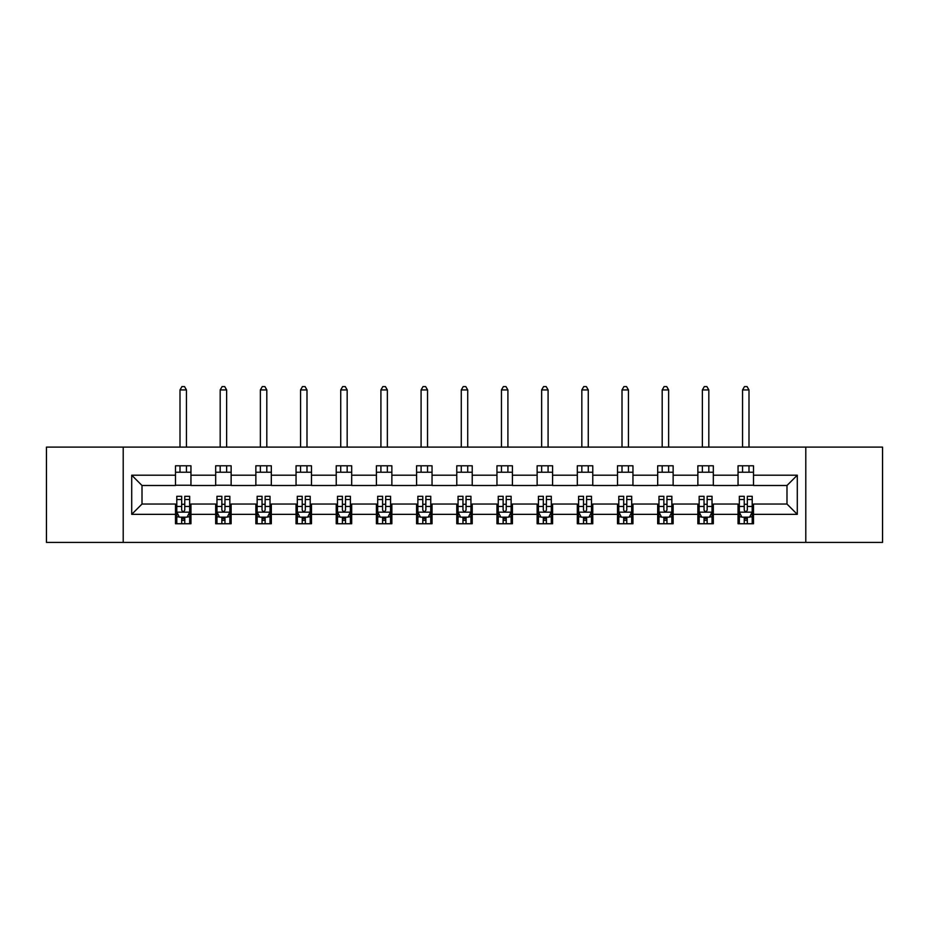 <?xml version="1.0" encoding="UTF-8"?>
<svg xmlns="http://www.w3.org/2000/svg" width="929" height="929" viewBox="0 0 929 929"><rect width="100%" height="100%" fill="white"/><g stroke="black" fill="none" stroke-linecap="round" stroke-linejoin="round"><path stroke-width="1.39" d="M805.791 542.42L882.55 542.42L882.55 447.116L805.791 447.116L805.791 542.42L123.209 542.42L123.209 447.116L46.45 447.116L46.45 542.42L123.209 542.42M805.791 447.116L123.209 447.116M753.5 475.195L753.5 465.789L738.044 465.789L738.044 475.195L713.321 475.195L713.321 465.789L697.865 465.789L697.865 475.195L673.142 475.195L673.142 465.789L657.686 465.789L657.686 475.195L632.951 475.195L632.951 465.789L617.506 465.789L617.506 475.195L592.772 475.195L592.772 465.789L577.315 465.789L577.315 475.195L552.592 475.195L552.592 465.789L537.136 465.789L537.136 475.195L512.413 475.195L512.413 465.789L496.957 465.789L496.957 475.195L472.222 475.195L472.222 465.789L456.778 465.789L456.778 475.195L432.043 475.195L432.043 465.789L416.587 465.789L416.587 475.195L391.864 475.195L391.864 465.789L376.408 465.789L376.408 475.195L351.685 475.195L351.685 465.789L336.228 465.789L336.228 475.195L311.494 475.195L311.494 465.789L296.049 465.789L296.049 475.195L271.314 475.195L271.314 465.789L255.858 465.789L255.858 475.195L231.135 475.195L231.135 465.789L215.679 465.789L215.679 475.195L190.956 475.195L190.956 465.789L175.5 465.789L175.5 475.195L131.709 475.195L131.709 514.341L142.009 504.041L175.5 504.041L175.5 523.747L190.956 523.747L190.956 504.041L215.679 504.041L215.679 523.747L231.135 523.747L231.135 504.041L255.858 504.041L255.858 523.747L271.314 523.747L271.314 504.041L296.049 504.041L296.049 523.747L311.494 523.747L311.494 504.041L336.228 504.041L336.228 523.747L351.685 523.747L351.685 504.041L376.408 504.041L376.408 523.747L391.864 523.747L391.864 504.041L416.587 504.041L416.587 523.747L432.043 523.747L432.043 504.041L456.778 504.041L456.778 523.747L472.222 523.747L472.222 504.041L496.957 504.041L496.957 523.747L512.413 523.747L512.413 504.041L537.136 504.041L537.136 523.747L552.592 523.747L552.592 504.041L577.315 504.041L577.315 523.747L592.772 523.747L592.772 504.041L617.506 504.041L617.506 523.747L632.951 523.747L632.951 504.041L657.686 504.041L657.686 523.747L673.142 523.747L673.142 504.041L697.865 504.041L697.865 523.747L713.321 523.747L713.321 504.041L738.044 504.041L738.044 523.747L753.5 523.747L753.5 504.041L786.991 504.041L786.991 485.495L753.5 485.495L753.5 475.195L797.291 475.195L797.291 514.341L753.5 514.341M738.044 514.341L713.321 514.341M697.865 514.341L673.142 514.341M657.686 514.341L632.951 514.341M617.506 514.341L592.772 514.341M577.315 514.341L552.592 514.341M537.136 514.341L512.413 514.341M496.957 514.341L472.222 514.341M456.778 514.341L432.043 514.341M416.587 514.341L391.864 514.341M376.408 514.341L351.685 514.341M336.228 514.341L311.494 514.341M296.049 514.341L271.314 514.341M255.858 514.341L231.135 514.341M215.679 514.341L190.956 514.341M175.5 514.341L131.709 514.341M738.044 475.195L738.044 485.495L713.321 485.495L713.321 475.195M697.865 475.195L697.865 485.495L673.142 485.495L673.142 475.195M657.686 475.195L657.686 485.495L632.951 485.495L632.951 475.195M617.506 475.195L617.506 485.495L592.772 485.495L592.772 475.195M577.315 475.195L577.315 485.495L552.592 485.495L552.592 475.195M537.136 475.195L537.136 485.495L512.413 485.495L512.413 475.195M496.957 475.195L496.957 485.495L472.222 485.495L472.222 475.195M456.778 475.195L456.778 485.495L432.043 485.495L432.043 475.195M416.587 475.195L416.587 485.495L391.864 485.495L391.864 475.195M376.408 475.195L376.408 485.495L351.685 485.495L351.685 475.195M336.228 475.195L336.228 485.495L311.494 485.495L311.494 475.195M296.049 475.195L296.049 485.495L271.314 485.495L271.314 475.195M255.858 475.195L255.858 485.495L231.135 485.495L231.135 475.195M215.679 475.195L215.679 485.495L190.956 485.495L190.956 475.195M175.5 475.195L175.5 485.495L142.009 485.495L131.709 475.195M142.009 485.495L142.009 504.041M797.291 514.341L786.991 504.041M786.991 485.495L797.291 475.195M175.5 472.222L190.956 472.222M175.5 485.24L190.956 485.24M175.5 504.296L176.789 504.296M181.678 504.296L184.766 504.296M189.667 504.296L190.956 504.296M175.5 517.302L176.789 517.302M181.678 517.302L184.766 517.302M189.667 517.302L190.956 517.302M215.679 504.296L216.968 504.296M221.857 504.296L224.957 504.296M229.846 504.296L231.135 504.296M215.679 517.302L216.968 517.302M221.857 517.302L224.957 517.302M229.846 517.302L231.135 517.302M215.679 472.222L231.135 472.222M215.679 485.24L231.135 485.24M255.858 504.296L257.147 504.296M262.048 504.296L265.137 504.296M270.025 504.296L271.314 504.296M255.858 517.302L257.147 517.302M262.048 517.302L265.137 517.302M270.025 517.302L271.314 517.302M255.858 472.222L271.314 472.222M255.858 485.24L271.314 485.24M296.049 504.296L297.326 504.296M302.227 504.296L305.316 504.296M310.205 504.296L311.494 504.296M296.049 517.302L297.326 517.302M302.227 517.302L305.316 517.302M310.205 517.302L311.494 517.302M296.049 472.222L311.494 472.222M296.049 485.24L311.494 485.24M336.228 504.296L337.517 504.296M342.406 504.296L345.495 504.296M350.396 504.296L351.685 504.296M336.228 517.302L337.517 517.302M342.406 517.302L345.495 517.302M350.396 517.302L351.685 517.302M336.228 472.222L351.685 472.222M336.228 485.24L351.685 485.24M376.408 504.296L377.697 504.296M382.585 504.296L385.686 504.296M390.575 504.296L391.864 504.296M376.408 517.302L377.697 517.302M382.585 517.302L385.686 517.302M390.575 517.302L391.864 517.302M376.408 472.222L391.864 472.222M376.408 485.24L391.864 485.24M416.587 504.296L417.876 504.296M422.776 504.296L425.865 504.296M430.754 504.296L432.043 504.296M416.587 517.302L417.876 517.302M422.776 517.302L425.865 517.302M430.754 517.302L432.043 517.302M416.587 472.222L432.043 472.222M416.587 485.24L432.043 485.24M456.778 504.296L458.055 504.296M462.956 504.296L466.044 504.296M470.945 504.296L472.222 504.296M456.778 517.302L458.055 517.302M462.956 517.302L466.044 517.302M470.945 517.302L472.222 517.302M456.778 472.222L472.222 472.222M456.778 485.24L472.222 485.24M496.957 504.296L498.246 504.296M503.135 504.296L506.224 504.296M511.124 504.296L512.413 504.296M496.957 517.302L498.246 517.302M503.135 517.302L506.224 517.302M511.124 517.302L512.413 517.302M496.957 472.222L512.413 472.222M496.957 485.24L512.413 485.24M537.136 504.296L538.425 504.296M543.314 504.296L546.415 504.296M551.303 504.296L552.592 504.296M537.136 517.302L538.425 517.302M543.314 517.302L546.415 517.302M551.303 517.302L552.592 517.302M537.136 472.222L552.592 472.222M537.136 485.24L552.592 485.24M577.315 504.296L578.604 504.296M583.505 504.296L586.594 504.296M591.483 504.296L592.772 504.296M577.315 517.302L578.604 517.302M583.505 517.302L586.594 517.302M591.483 517.302L592.772 517.302M577.315 472.222L592.772 472.222M577.315 485.24L592.772 485.24M617.506 504.296L618.795 504.296M623.684 504.296L626.773 504.296M631.674 504.296L632.951 504.296M617.506 517.302L618.795 517.302M623.684 517.302L626.773 517.302M631.674 517.302L632.951 517.302M617.506 472.222L632.951 472.222M617.506 485.24L632.951 485.24M657.686 504.296L658.975 504.296M663.863 504.296L666.952 504.296M671.853 504.296L673.142 504.296M657.686 517.302L658.975 517.302M663.863 517.302L666.952 517.302M671.853 517.302L673.142 517.302M657.686 472.222L673.142 472.222M657.686 485.24L673.142 485.24M697.865 504.296L699.154 504.296M704.043 504.296L707.143 504.296M712.032 504.296L713.321 504.296M697.865 517.302L699.154 517.302M704.043 517.302L707.143 517.302M712.032 517.302L713.321 517.302M697.865 472.222L713.321 472.222M697.865 485.24L713.321 485.24M738.044 504.296L739.333 504.296M744.234 504.296L747.322 504.296M752.211 504.296L753.5 504.296M738.044 517.302L739.333 517.302M744.234 517.302L747.322 517.302M752.211 517.302L753.5 517.302M738.044 472.222L753.5 472.222M738.044 485.24L753.5 485.24M181.678 520.391L184.766 520.391M176.789 499.535L181.678 499.535L181.678 496.307L176.789 496.307L176.789 512.018L179.355 517.174L187.089 517.174L189.667 512.018L189.667 496.307L184.766 496.307L184.766 499.535L189.667 499.535M189.667 512.018L189.667 523.747M176.789 512.018L176.789 523.747M184.766 517.174L184.766 523.747M181.678 523.747L181.678 517.174M181.678 499.535L181.678 510.091C182.711 512.076 183.733 512.076 184.766 510.091L184.766 499.535M186.439 472.222L186.439 465.789M186.439 447.116L186.439 389.936L180.005 389.936L180.005 447.116M180.005 472.222L180.005 465.789M180.005 389.936L181.933 386.58L184.511 386.58L186.439 389.936M221.857 520.391L224.957 520.391M216.968 499.535L221.857 499.535L221.857 496.307L216.968 496.307L216.968 512.018L219.546 517.174L227.268 517.174L229.846 512.018L229.846 496.307L224.957 496.307L224.957 499.535L229.846 499.535M229.846 512.018L229.846 523.747M216.968 512.018L216.968 523.747M224.957 517.174L224.957 523.747M221.857 523.747L221.857 517.174M221.857 499.535L221.857 510.091C222.89 512.076 223.924 512.076 224.957 510.091L224.957 499.535M226.63 472.222L226.63 465.789M226.63 447.116L226.63 389.936L220.185 389.936L220.185 447.116M220.185 472.222L220.185 465.789M220.185 389.936L222.124 386.58L224.69 386.58L226.63 389.936M262.048 520.391L265.137 520.391M257.147 499.535L262.048 499.535L262.048 496.307L257.147 496.307L257.147 512.018L259.725 517.174L267.447 517.174L270.025 512.018L270.025 496.307L265.137 496.307L265.137 499.535L270.025 499.535M270.025 512.018L270.025 523.747M257.147 512.018L257.147 523.747M265.137 517.174L265.137 523.747M262.048 523.747L262.048 517.174M262.048 499.535L262.048 510.091C263.07 512.076 264.103 512.076 265.137 510.091L265.137 499.535M266.809 472.222L266.809 465.789M266.809 447.116L266.809 389.936L260.364 389.936L260.364 447.116M260.364 472.222L260.364 465.789M260.364 389.936L262.303 386.58L264.881 386.58L266.809 389.936M302.227 520.391L305.316 520.391M297.326 499.535L302.227 499.535L302.227 496.307L297.326 496.307L297.326 512.018L299.904 517.174L307.638 517.174L310.205 512.018L310.205 496.307L305.316 496.307L305.316 499.535L310.205 499.535M310.205 512.018L310.205 523.747M297.326 512.018L297.326 523.747M305.316 517.174L305.316 523.747M302.227 523.747L302.227 517.174M302.227 499.535L302.227 510.091C303.249 512.076 304.282 512.076 305.316 510.091L305.316 499.535M306.988 472.222L306.988 465.789M306.988 447.116L306.988 389.936L300.555 389.936L300.555 447.116M300.555 472.222L300.555 465.789M300.555 389.936L302.482 386.58L305.06 386.58L306.988 389.936M342.406 520.391L345.495 520.391M337.517 499.535L342.406 499.535L342.406 496.307L337.517 496.307L337.517 512.018L340.095 517.174L347.818 517.174L350.396 512.018L350.396 496.307L345.495 496.307L345.495 499.535L350.396 499.535M350.396 512.018L350.396 523.747M337.517 512.018L337.517 523.747M345.495 517.174L345.495 523.747M342.406 523.747L342.406 517.174M342.406 499.535L342.406 510.091C343.44 512.076 344.462 512.076 345.495 510.091L345.495 499.535M347.167 472.222L347.167 465.789M347.167 447.116L347.167 389.936L340.734 389.936L340.734 447.116M340.734 472.222L340.734 465.789M340.734 389.936L342.662 386.58L345.24 386.58L347.167 389.936M382.585 520.391L385.686 520.391M377.697 499.535L382.585 499.535L382.585 496.307L377.697 496.307L377.697 512.018L380.275 517.174L387.997 517.174L390.575 512.018L390.575 496.307L385.686 496.307L385.686 499.535L390.575 499.535M390.575 512.018L390.575 523.747M377.697 512.018L377.697 523.747M385.686 517.174L385.686 523.747M382.585 523.747L382.585 517.174M382.585 499.535L382.585 510.091C383.619 512.076 384.652 512.076 385.686 510.091L385.686 499.535M387.358 472.222L387.358 465.789M387.358 447.116L387.358 389.936L380.913 389.936L380.913 447.116M380.913 472.222L380.913 465.789M380.913 389.936L382.853 386.58L385.419 386.58L387.358 389.936M422.776 520.391L425.865 520.391M417.876 499.535L422.776 499.535L422.776 496.307L417.876 496.307L417.876 512.018L420.454 517.174L428.176 517.174L430.754 512.018L430.754 496.307L425.865 496.307L425.865 499.535L430.754 499.535M430.754 512.018L430.754 523.747M417.876 512.018L417.876 523.747M425.865 517.174L425.865 523.747M422.776 523.747L422.776 517.174M422.776 499.535L422.776 510.091C423.798 512.076 424.832 512.076 425.865 510.091L425.865 499.535M427.537 472.222L427.537 465.789M427.537 447.116L427.537 389.936L421.092 389.936L421.092 447.116M421.092 472.222L421.092 465.789M421.092 389.936L423.032 386.58L425.61 386.58L427.537 389.936M462.956 520.391L466.044 520.391M458.055 499.535L462.956 499.535L462.956 496.307L458.055 496.307L458.055 512.018L460.633 517.174L468.367 517.174L470.945 512.018L470.945 496.307L466.044 496.307L466.044 499.535L470.945 499.535M470.945 512.018L470.945 523.747M458.055 512.018L458.055 523.747M466.044 517.174L466.044 523.747M462.956 523.747L462.956 517.174M462.956 499.535L462.956 510.091C463.989 512.076 465.011 512.076 466.044 510.091L466.044 499.535M467.717 472.222L467.717 465.789M467.717 447.116L467.717 389.936L461.283 389.936L461.283 447.116M461.283 472.222L461.283 465.789M461.283 389.936L463.211 386.58L465.789 386.58L467.717 389.936M503.135 520.391L506.224 520.391M498.246 499.535L503.135 499.535L503.135 496.307L498.246 496.307L498.246 512.018L500.824 517.174L508.546 517.174L511.124 512.018L511.124 496.307L506.224 496.307L506.224 499.535L511.124 499.535M511.124 512.018L511.124 523.747M498.246 512.018L498.246 523.747M506.224 517.174L506.224 523.747M503.135 523.747L503.135 517.174M503.135 499.535L503.135 510.091C504.168 512.076 505.202 512.076 506.224 510.091L506.224 499.535M507.908 472.222L507.908 465.789M507.908 447.116L507.908 389.936L501.463 389.936L501.463 447.116M501.463 472.222L501.463 465.789M501.463 389.936L503.39 386.58L505.968 386.58L507.908 389.936M543.314 520.391L546.415 520.391M538.425 499.535L543.314 499.535L543.314 496.307L538.425 496.307L538.425 512.018L541.003 517.174L548.725 517.174L551.303 512.018L551.303 496.307L546.415 496.307L546.415 499.535L551.303 499.535M551.303 512.018L551.303 523.747M538.425 512.018L538.425 523.747M546.415 517.174L546.415 523.747M543.314 523.747L543.314 517.174M543.314 499.535L543.314 510.091C544.348 512.076 545.381 512.076 546.415 510.091L546.415 499.535M548.087 472.222L548.087 465.789M548.087 447.116L548.087 389.936L541.642 389.936L541.642 447.116M541.642 472.222L541.642 465.789M541.642 389.936L543.581 386.58L546.147 386.58L548.087 389.936M583.505 520.391L586.594 520.391M578.604 499.535L583.505 499.535L583.505 496.307L578.604 496.307L578.604 512.018L581.182 517.174L588.905 517.174L591.483 512.018L591.483 496.307L586.594 496.307L586.594 499.535L591.483 499.535M591.483 512.018L591.483 523.747M578.604 512.018L578.604 523.747M586.594 517.174L586.594 523.747M583.505 523.747L583.505 517.174M583.505 499.535L583.505 510.091C584.527 512.076 585.56 512.076 586.594 510.091L586.594 499.535M588.266 472.222L588.266 465.789M588.266 447.116L588.266 389.936L581.833 389.936L581.833 447.116M581.833 472.222L581.833 465.789M581.833 389.936L583.76 386.58L586.338 386.58L588.266 389.936M623.684 520.391L626.773 520.391M618.795 499.535L623.684 499.535L623.684 496.307L618.795 496.307L618.795 512.018L621.362 517.174L629.096 517.174L631.674 512.018L631.674 496.307L626.773 496.307L626.773 499.535L631.674 499.535M631.674 512.018L631.674 523.747M618.795 512.018L618.795 523.747M626.773 517.174L626.773 523.747M623.684 523.747L623.684 517.174M623.684 499.535L623.684 510.091C624.718 512.076 625.74 512.076 626.773 510.091L626.773 499.535M628.445 472.222L628.445 465.789M628.445 447.116L628.445 389.936L622.012 389.936L622.012 447.116M622.012 472.222L622.012 465.789M622.012 389.936L623.94 386.58L626.518 386.58L628.445 389.936M663.863 520.391L666.952 520.391M658.975 499.535L663.863 499.535L663.863 496.307L658.975 496.307L658.975 512.018L661.553 517.174L669.275 517.174L671.853 512.018L671.853 496.307L666.952 496.307L666.952 499.535L671.853 499.535M671.853 512.018L671.853 523.747M658.975 512.018L658.975 523.747M666.952 517.174L666.952 523.747M663.863 523.747L663.863 517.174M663.863 499.535L663.863 510.091C664.897 512.076 665.93 512.076 666.952 510.091L666.952 499.535M668.636 472.222L668.636 465.789M668.636 447.116L668.636 389.936L662.191 389.936L662.191 447.116M662.191 472.222L662.191 465.789M662.191 389.936L664.119 386.58L666.697 386.58L668.636 389.936M704.043 520.391L707.143 520.391M699.154 499.535L704.043 499.535L704.043 496.307L699.154 496.307L699.154 512.018L701.732 517.174L709.454 517.174L712.032 512.018L712.032 496.307L707.143 496.307L707.143 499.535L712.032 499.535M712.032 512.018L712.032 523.747M699.154 512.018L699.154 523.747M707.143 517.174L707.143 523.747M704.043 523.747L704.043 517.174M704.043 499.535L704.043 510.091C705.076 512.076 706.11 512.076 707.143 510.091L707.143 499.535M708.815 472.222L708.815 465.789M708.815 447.116L708.815 389.936L702.37 389.936L702.37 447.116M702.37 472.222L702.37 465.789M702.37 389.936L704.31 386.58L706.876 386.58L708.815 389.936M744.234 520.391L747.322 520.391M739.333 499.535L744.234 499.535L744.234 496.307L739.333 496.307L739.333 512.018L741.911 517.174L749.645 517.174L752.211 512.018L752.211 496.307L747.322 496.307L747.322 499.535L752.211 499.535M752.211 512.018L752.211 523.747M739.333 512.018L739.333 523.747M747.322 517.174L747.322 523.747M744.234 523.747L744.234 517.174M744.234 499.535L744.234 510.091C745.255 512.076 746.289 512.076 747.322 510.091L747.322 499.535M748.995 472.222L748.995 465.789M748.995 447.116L748.995 389.936L742.561 389.936L742.561 447.116M742.561 472.222L742.561 465.789M742.561 389.936L744.489 386.58L747.067 386.58L748.995 389.936M176.847 512.158L189.597 512.158M189.667 516.861L187.24 516.861M179.204 516.861L176.789 516.861M184.766 506.444L189.667 506.444M176.789 506.444L181.678 506.444M181.678 518.754L184.766 518.754M217.026 512.158L229.777 512.158M229.846 516.861L227.419 516.861M219.383 516.861L216.968 516.861M224.957 506.444L229.846 506.444M216.968 506.444L221.857 506.444M221.857 518.754L224.957 518.754M257.217 512.158L269.967 512.158M270.025 516.861L267.61 516.861M259.574 516.861L257.147 516.861M265.137 506.444L270.025 506.444M257.147 506.444L262.048 506.444M262.048 518.754L265.137 518.754M297.396 512.158L310.147 512.158M310.205 516.861L307.789 516.861M299.753 516.861L297.326 516.861M305.316 506.444L310.205 506.444M297.326 506.444L302.227 506.444M302.227 518.754L305.316 518.754M337.575 512.158L350.326 512.158M350.396 516.861L347.969 516.861M339.933 516.861L337.517 516.861M345.495 506.444L350.396 506.444M337.517 506.444L342.406 506.444M342.406 518.754L345.495 518.754M377.755 512.158L390.505 512.158M390.575 516.861L388.159 516.861M380.112 516.861L377.697 516.861M385.686 506.444L390.575 506.444M377.697 506.444L382.585 506.444M382.585 518.754L385.686 518.754M417.945 512.158L430.696 512.158M430.754 516.861L428.339 516.861M420.303 516.861L417.876 516.861M425.865 506.444L430.754 506.444M417.876 506.444L422.776 506.444M422.776 518.754L425.865 518.754M458.125 512.158L470.875 512.158M470.945 516.861L468.518 516.861M460.482 516.861L458.055 516.861M466.044 506.444L470.945 506.444M458.055 506.444L462.956 506.444M462.956 518.754L466.044 518.754M498.304 512.158L511.055 512.158M511.124 516.861L508.697 516.861M500.661 516.861L498.246 516.861M506.224 506.444L511.124 506.444M498.246 506.444L503.135 506.444M503.135 518.754L506.224 518.754M538.495 512.158L551.245 512.158M551.303 516.861L548.888 516.861M540.841 516.861L538.425 516.861M546.415 506.444L551.303 506.444M538.425 506.444L543.314 506.444M543.314 518.754L546.415 518.754M578.674 512.158L591.425 512.158M591.483 516.861L589.067 516.861M581.031 516.861L578.604 516.861M586.594 506.444L591.483 506.444M578.604 506.444L583.505 506.444M583.505 518.754L586.594 518.754M618.853 512.158L631.604 512.158M631.674 516.861L629.247 516.861M621.211 516.861L618.795 516.861M626.773 506.444L631.674 506.444M618.795 506.444L623.684 506.444M623.684 518.754L626.773 518.754M659.033 512.158L671.783 512.158M671.853 516.861L669.426 516.861M661.39 516.861L658.975 516.861M666.952 506.444L671.853 506.444M658.975 506.444L663.863 506.444M663.863 518.754L666.952 518.754M699.223 512.158L711.974 512.158M712.032 516.861L709.617 516.861M701.581 516.861L699.154 516.861M707.143 506.444L712.032 506.444M699.154 506.444L704.043 506.444M704.043 518.754L707.143 518.754M739.403 512.158L752.153 512.158M752.211 516.861L749.796 516.861M741.76 516.861L739.333 516.861M747.322 506.444L752.211 506.444M739.333 506.444L744.234 506.444M744.234 518.754L747.322 518.754"/></g></svg>
